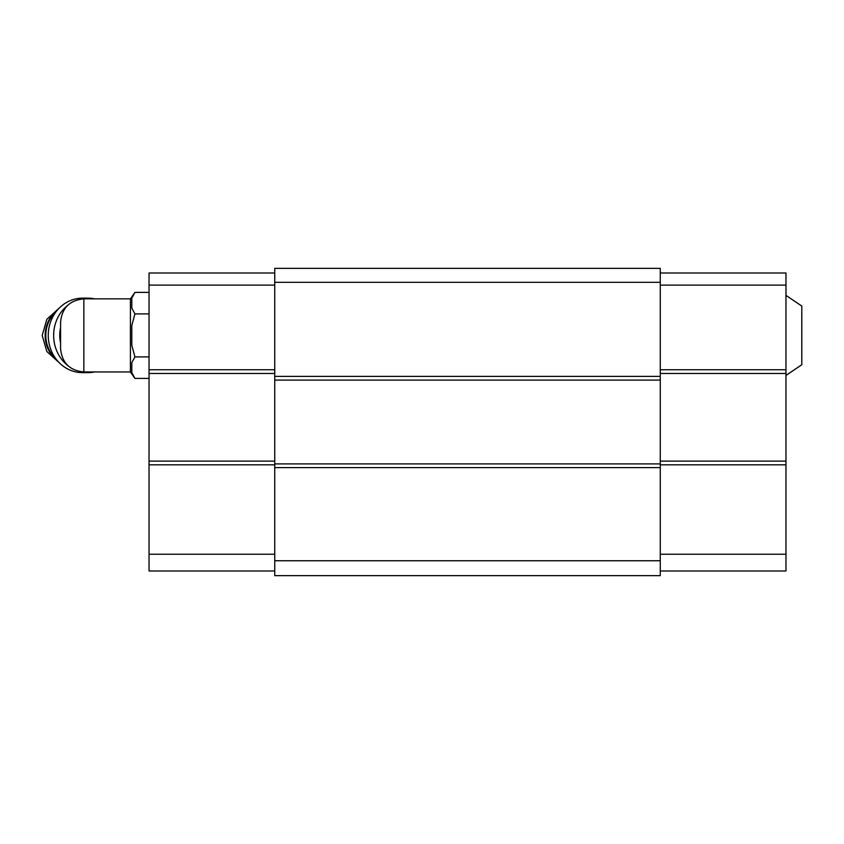 <?xml version="1.0" encoding="UTF-8"?>
<svg xmlns="http://www.w3.org/2000/svg" width="844" height="844" viewBox="0 0 844 844"><rect width="100%" height="100%" fill="white"/><g stroke="black" fill="none" stroke-linecap="round" stroke-linejoin="round"><path stroke-width="1.27" d="M785.975 295.358L801.8 306.066L801.8 364.735L785.975 375.443M60.578 322.134L60.578 348.667L60.578 322.134C61.95 307.986 69.714 300.232 83.851 298.85L130.419 298.85L130.419 371.951L134.934 378.407L149.04 378.407M660.261 268.35L660.261 575.65L274.743 575.65L274.743 268.35L660.261 268.35M660.261 282.318L274.743 282.318M660.261 376.371L274.743 376.371M660.261 380.095L274.743 380.095M660.261 463.905L274.743 463.905M660.261 467.629L274.743 467.629M660.261 560.743L274.743 560.743M660.261 273.013L785.975 273.013L785.975 554.234L660.261 554.234M785.975 464.833L660.261 464.833M785.975 554.234L785.975 570.987L660.261 570.987M785.975 285.114L660.261 285.114M785.975 369.756L660.261 369.756M785.975 373.481L660.261 373.481M785.975 461.109L660.261 461.109M274.743 273.013L149.04 273.013L149.04 464.833L274.743 464.833M149.04 464.833L149.04 554.234L274.743 554.234M149.04 554.234L149.04 570.987L274.743 570.987M149.04 285.114L274.743 285.114M149.04 369.756L274.743 369.756M149.04 373.481L274.743 373.481M149.04 461.109L274.743 461.109M130.419 298.85L134.934 292.393L131.812 298.185L131.812 308.102L134.934 313.894L131.812 325.489L131.812 345.312L134.934 356.906L149.04 356.906M131.812 362.698L134.934 356.906L131.812 362.698L131.812 372.615L134.934 378.407M131.812 325.489L134.934 313.894L149.04 313.894M134.934 292.393L149.04 292.393M60.578 327.778A32.589 30.004 90 0 0 60.578 343.023M94.528 298.85A37.252 34.288 90 0 0 87.924 298.154L82.533 298.154A37.252 34.288 90 0 0 48.245 335.395A37.252 34.288 90 0 0 82.533 372.647L87.924 372.647A37.252 34.288 90 0 0 94.528 371.951M87.924 298.154A37.252 34.288 90 0 0 79.874 299.198M67.984 305.106A37.252 34.288 90 0 0 58.12 316.996A37.252 34.288 90 0 0 67.984 365.695M79.874 371.603A37.252 34.288 90 0 0 87.924 372.647M83.851 298.85L83.851 371.951C69.714 370.569 61.96 362.814 60.578 348.667M57.329 310.149A30.732 28.285 90 0 0 57.329 360.652M56.052 311.731A30.732 28.285 90 0 0 56.052 359.069M83.851 371.951L130.419 371.951M59.302 308.007L46.831 319.306L42.2 335.395L46.831 351.494L59.302 362.793"/></g></svg>
